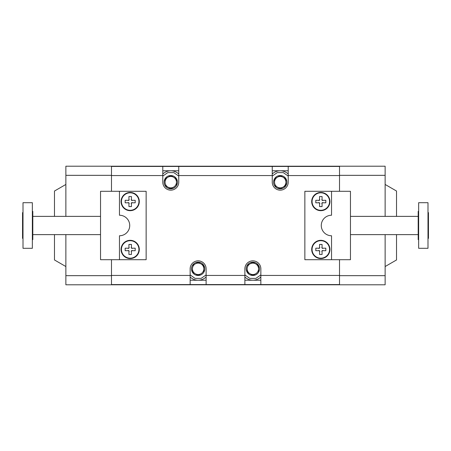<?xml version="1.0" encoding="UTF-8"?>
<svg xmlns="http://www.w3.org/2000/svg" width="451" height="451" viewBox="0 0 451 451"><rect width="100%" height="100%" fill="white"/><g stroke="black" fill="none" stroke-linecap="round" stroke-linejoin="round"><path stroke-width="0.68" d="M195.283 273.763A5.7 5.7 0 0 0 200.988 273.763L198.136 275.409L192.436 272.116L198.136 275.409L200.988 273.763A5.7 5.7 0 0 0 200.988 263.891A5.7 5.7 0 0 0 192.436 268.824L192.436 272.116L192.436 268.824A5.7 5.7 0 0 0 195.283 273.763M203.835 272.116L203.835 265.538L198.136 262.245L192.436 265.538L198.136 262.245L200.988 263.891L203.835 265.538L203.835 272.116M204.788 268.824A6.652 6.652 0 0 1 198.136 275.476A6.652 6.652 0 0 1 191.483 268.824A6.652 6.652 0 0 1 198.136 262.172A6.652 6.652 0 0 1 204.788 268.824M206.118 274.907L201.129 278.402L195.035 278.368L190.153 274.907M194.612 279.671A11.399 11.399 0 0 0 206.118 276.97A11.399 11.399 0 0 1 190.153 276.97M250.012 273.763A5.7 5.7 0 0 0 255.717 273.763L252.864 275.409L247.165 272.116L252.864 275.409L255.717 273.763A5.7 5.7 0 0 0 255.717 263.891A5.7 5.7 0 0 0 247.165 268.824L247.165 272.116L247.165 268.824A5.7 5.7 0 0 0 250.012 273.763M258.564 272.116L258.564 265.538L252.864 262.245L247.165 265.538L252.864 262.245L255.717 263.891L258.564 265.538L258.564 272.116M259.517 268.824A6.652 6.652 0 0 1 252.864 275.476A6.652 6.652 0 0 1 246.212 268.824A6.652 6.652 0 0 1 252.864 262.172A6.652 6.652 0 0 1 259.517 268.824M260.847 274.907L255.858 278.402L249.764 278.368L244.882 274.907M249.341 279.671A11.399 11.399 0 0 0 260.847 276.97A11.399 11.399 0 0 1 244.882 276.97M167.924 187.109A5.7 5.7 0 0 0 173.624 187.109L170.771 188.755L165.072 185.462L170.771 188.755L173.624 187.109A5.7 5.7 0 0 0 173.624 177.237A5.7 5.7 0 0 0 165.072 182.176L165.072 178.884L165.072 182.176A5.7 5.7 0 0 0 167.924 187.109M176.471 185.462L176.471 178.884L170.771 175.591L165.072 178.884L170.771 175.591L173.624 177.237L176.471 178.884L176.471 185.462M177.423 182.176A6.652 6.652 0 0 1 170.771 188.828A6.652 6.652 0 0 1 164.119 182.176A6.652 6.652 0 0 1 170.771 175.524A6.652 6.652 0 0 1 177.423 182.176M162.788 176.093L167.778 172.598L173.872 172.632L178.754 176.093M162.788 174.03A11.399 11.399 0 0 1 178.754 174.03A11.399 11.399 0 0 0 174.295 171.329M277.376 187.109A5.7 5.7 0 0 0 283.076 187.109L280.229 188.755L274.529 185.462L280.229 188.755L285.928 185.462L283.076 187.109A5.7 5.7 0 0 0 283.076 177.237A5.7 5.7 0 0 0 274.529 182.176L274.529 178.884L274.529 182.176A5.7 5.7 0 0 0 277.376 187.109M285.928 185.462L285.928 178.884L280.229 175.591L274.529 178.884L280.229 175.591L285.928 178.884L285.928 185.462M286.881 182.176A6.652 6.652 0 0 1 280.229 188.828A6.652 6.652 0 0 1 273.577 182.176A6.652 6.652 0 0 1 280.229 175.524A6.652 6.652 0 0 1 286.881 182.176M272.246 176.093L277.235 172.598L283.329 172.632L288.212 176.093M272.246 174.03A11.399 11.399 0 0 1 288.212 174.03A11.399 11.399 0 0 0 283.752 171.329M125.164 202.809L125.164 200.3L128.93 200.3L128.93 196.54L131.438 196.54L131.438 200.3L135.199 200.3L135.199 202.809L131.438 202.809L131.438 206.575L128.93 206.575L128.93 202.809L125.164 202.809M130.181 210.307A8.755 8.755 0 0 1 121.426 201.558A8.755 8.755 0 0 1 130.181 192.802A8.755 8.755 0 0 1 138.936 201.558A8.755 8.755 0 0 1 130.181 210.307M121.06 201.558A9.121 9.121 0 0 1 130.181 192.436A9.121 9.121 0 0 1 139.303 201.558A9.121 9.121 0 0 1 130.181 210.679A9.121 9.121 0 0 1 121.06 201.558M131.173 199.551L131.438 200.3L132.188 200.565M132.188 202.55L131.438 202.809L131.173 203.564M129.189 203.564L128.93 202.809L128.174 202.55M128.174 200.565L128.93 200.3L129.189 199.551M125.164 250.7L125.164 248.191L128.93 248.191L128.93 244.425L131.438 244.425L131.438 248.191L135.199 248.191L135.199 250.7L131.438 250.7L131.438 254.46L128.93 254.46L128.93 250.7L125.164 250.7M130.181 258.197A8.755 8.755 0 0 1 121.426 249.442A8.755 8.755 0 0 1 130.181 240.693A8.755 8.755 0 0 1 138.936 249.442A8.755 8.755 0 0 1 130.181 258.197M121.06 249.442A9.121 9.121 0 0 1 130.181 240.321A9.121 9.121 0 0 1 139.303 249.442A9.121 9.121 0 0 1 130.181 258.564A9.121 9.121 0 0 1 121.06 249.442M131.173 247.436L131.438 248.191L132.188 248.45M132.188 250.435L131.438 250.7L131.173 251.449M129.189 251.449L128.93 250.7L128.174 250.435M128.174 248.45L128.93 248.191L129.189 247.436M146.147 259.703L146.147 191.297L100.539 191.297L100.539 259.703L146.147 259.703M119.464 259.703L119.464 235.76A10.26 10.26 0 0 0 129.725 225.5A10.26 10.26 0 0 0 119.464 215.24L119.464 191.297M32.81 234.621L100.539 234.621M32.81 216.379L100.539 216.379M32.354 211.361L32.81 211.361L32.81 239.639L32.354 239.639M32.354 202.696L32.354 248.304L23.007 248.304L23.007 202.696L32.354 202.696M23.007 212.618L22.55 212.618L22.55 238.382L23.007 238.382M325.836 248.191L325.836 250.7L322.07 250.7L322.07 254.46L319.562 254.46L319.562 250.7L315.801 250.7L315.801 248.191L319.562 248.191L319.562 244.425L322.07 244.425L322.07 248.191L325.836 248.191M320.819 240.693A8.755 8.755 0 0 1 329.574 249.442A8.755 8.755 0 0 1 320.819 258.197A8.755 8.755 0 0 1 312.064 249.442A8.755 8.755 0 0 1 320.819 240.693M329.94 249.442A9.121 9.121 0 0 1 320.819 258.564A9.121 9.121 0 0 1 311.697 249.442A9.121 9.121 0 0 1 320.819 240.321A9.121 9.121 0 0 1 329.94 249.442M319.827 251.449L319.562 250.7L318.812 250.435M318.812 248.45L319.562 248.191L319.827 247.436M321.811 247.436L322.07 248.191L322.826 248.45M322.826 250.435L322.07 250.7L321.811 251.449M325.836 200.3L325.836 202.809L322.07 202.809L322.07 206.575L319.562 206.575L319.562 202.809L315.801 202.809L315.801 200.3L319.562 200.3L319.562 196.54L322.07 196.54L322.07 200.3L325.836 200.3M320.819 192.802A8.755 8.755 0 0 1 329.574 201.558A8.755 8.755 0 0 1 320.819 210.307A8.755 8.755 0 0 1 312.064 201.558A8.755 8.755 0 0 1 320.819 192.802M329.94 201.558A9.121 9.121 0 0 1 320.819 210.679A9.121 9.121 0 0 1 311.697 201.558A9.121 9.121 0 0 1 320.819 192.436A9.121 9.121 0 0 1 329.94 201.558M319.827 203.564L319.562 202.809L318.812 202.55M318.812 200.565L319.562 200.3L319.827 199.551M321.811 199.551L322.07 200.3L322.826 200.565M322.826 202.55L322.07 202.809L321.811 203.564M304.853 191.297L304.853 259.703L350.461 259.703L350.461 191.297L304.853 191.297M331.536 191.297L331.536 215.24A10.26 10.26 0 0 0 321.275 225.5A10.26 10.26 0 0 0 331.536 235.76L331.536 259.703M418.19 216.379L350.461 216.379M418.19 234.621L350.461 234.621M418.646 239.639L418.19 239.639L418.19 211.361L418.646 211.361M418.646 248.304L418.646 202.696L427.993 202.696L427.993 248.304L418.646 248.304M427.993 238.382L428.45 238.382L428.45 212.618L427.993 212.618M65.874 216.379L65.874 166.21L111.482 166.21L111.482 191.297L111.482 166.21L339.518 166.21L339.518 191.297L339.518 166.21L385.126 166.21L385.126 175.332L339.518 175.332M65.874 234.621L65.874 284.79L339.518 284.79L339.518 259.703L339.518 284.79L385.126 284.79L385.126 234.621M111.482 259.703L111.482 284.79L111.482 259.703M54.475 234.621L54.475 259.962L65.874 266.547M54.475 216.379L54.475 191.038L65.874 184.453M385.126 216.379L385.126 175.332M396.525 216.379L396.525 191.038L385.126 184.453M396.525 234.621L396.525 259.962L385.126 266.547M206.118 275.437L206.118 268.824A7.983 7.983 0 0 0 198.136 260.847A7.983 7.983 0 0 0 190.153 268.824L190.153 284.558L206.118 284.558L206.118 275.437L244.882 275.437L244.882 284.558L339.518 284.558M260.847 284.558L260.847 268.824A7.983 7.983 0 0 0 252.864 260.847A7.983 7.983 0 0 0 244.882 268.824L244.882 275.437M288.212 182.176L288.212 166.442L272.246 166.442L272.246 182.176A7.983 7.983 0 0 0 280.229 190.153A7.983 7.983 0 0 0 288.212 182.176M111.482 166.442L162.788 166.442L162.788 182.176A7.983 7.983 0 0 0 170.771 190.153A7.983 7.983 0 0 0 178.754 182.176L178.754 166.442L272.246 166.442M190.153 280.229L206.118 280.229M288.212 166.442L339.518 166.442M178.754 166.442L162.788 166.442M178.754 170.771L162.788 170.771M288.212 170.771L272.246 170.771M111.482 284.558L190.153 284.558M206.118 284.558L244.882 284.558M244.882 280.229L260.847 280.229M65.874 275.668L111.482 275.668M65.874 175.332L111.482 175.332M385.126 275.668L339.518 275.668M260.847 275.437L339.518 275.437M288.212 175.563L339.518 175.563M178.754 175.563L272.246 175.563M111.482 175.563L162.788 175.563M111.482 275.437L190.153 275.437"/></g></svg>
